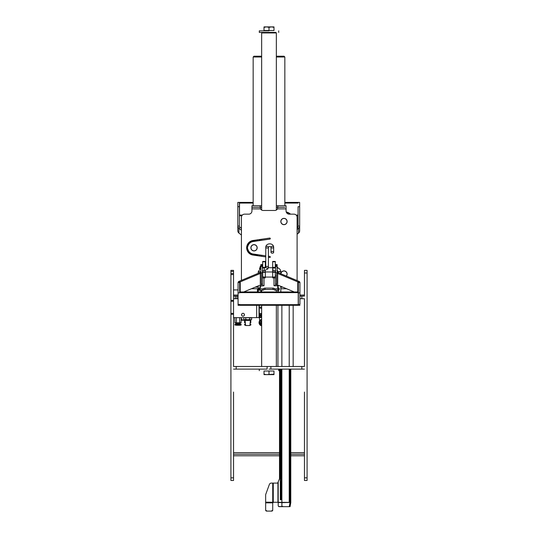 <?xml version="1.0" encoding="UTF-8"?>
<svg xmlns="http://www.w3.org/2000/svg" width="538" height="538" viewBox="0 0 538 538"><rect width="100%" height="100%" fill="white"/><g stroke="black" fill="none" stroke-linecap="round" stroke-linejoin="round"><path stroke-width="0.81" d="M261.65 56.208L253.949 56.208L261.65 56.208M276.35 56.208L284.051 56.208L276.35 56.208M274.01 27.344L271.495 26.9L273.99 26.9L274.01 30.525L263.99 30.525L264.01 26.9L263.99 27.344L264.01 26.9L271.495 26.9L269 27.344L266.505 26.9L264.01 27.344L264.01 26.9M264.481 371.005L273.519 371.005M269 369.115L270.876 369.115L269 369.115M276.35 210.062L276.35 32.939L275.826 32.415L259.282 32.415L262.174 32.415L261.65 32.939L276.35 32.939L261.65 32.939L261.65 210.062M269 30.841L259.282 30.841L269 30.841M277.931 305.315L277.931 366.486M293.163 305.315L293.163 366.486M260.648 268.166L260.648 266.182L260.231 266.182L260.231 268.368M260.648 267.11L260.231 267.507L260.648 267.11M260.231 266.182L260.648 266.182M260.231 266.714L260.648 266.714L260.231 267.11M260.231 267.863L260.648 267.863L260.231 267.863M260.231 267.507L260.648 267.507M259.598 268.805L259.598 267.998L259.598 268.805M259.861 268.596L259.861 267.736L259.861 268.596M260.123 268.428L260.123 267.736L260.123 268.428M277.46 272.309L277.46 270.614L277.46 272.309M277.46 267.904L277.46 267.211L277.46 267.904M280.829 273.748A3.154 3.154 0 0 1 285.187 271.132A3.154 3.154 0 0 1 286.377 276.075A3.154 3.154 0 0 0 285.187 271.132A3.154 3.154 0 0 0 280.829 273.748M280.937 273.788A3.046 3.046 0 0 1 285.147 271.233A3.046 3.046 0 0 1 286.277 276.034M284.683 224.581A3.154 3.154 0 0 1 280.957 220.6A3.154 3.154 0 0 1 286.27 219.356A3.154 3.154 0 0 1 283.97 224.662A3.154 3.154 0 0 1 281.132 220.15A3.154 3.154 0 0 1 286.431 219.538A3.154 3.154 0 0 1 284.683 224.581M284.663 224.481A3.046 3.046 0 0 1 281.058 220.627A3.046 3.046 0 0 1 286.196 219.43A3.046 3.046 0 0 1 284.663 224.481M254.03 250.93A3.154 3.154 0 0 1 251.3 246.202A3.154 3.154 0 0 1 256.76 246.202A3.154 3.154 0 0 1 254.03 250.93A3.154 3.154 0 0 1 251.3 246.202A3.154 3.154 0 0 1 256.76 246.202A3.154 3.154 0 0 1 254.03 250.93M254.03 250.822A3.046 3.046 0 0 1 251.394 246.249A3.046 3.046 0 0 1 256.666 246.249A3.046 3.046 0 0 1 254.03 250.822M275.301 267.944L275.301 261.434L272.679 261.434L272.679 277.063M275.301 276.673L275.301 270.58M275.301 267.722L272.679 267.722M276.35 205.751L277.931 205.751L277.507 208.905A3.154 3.154 0 0 1 274.777 210.479L263.223 210.479A3.154 3.154 0 0 1 260.493 208.905L260.069 205.751L261.65 205.751M241.421 280.352L241.421 217.312A3.154 3.154 0 0 1 244.575 214.158L248.778 214.158A3.154 3.154 0 0 0 251.932 211.004L251.932 205.751L260.069 205.751M277.931 286.155L277.931 285.597A3.154 3.154 0 0 0 277.89 285.1M277.931 205.751L286.068 205.751L286.068 211.004A3.154 3.154 0 0 0 289.222 214.158L293.95 214.158A3.154 3.154 0 0 1 297.104 217.312L297.104 280.574M265.772 256.915L252.974 255.052A7.35 7.35 0 0 1 252.974 240.499L269.713 238.065A0.525 0.525 0 0 1 270.305 238.509A0.525 0.525 0 0 1 269.861 239.101L253.122 241.535A6.301 6.301 0 0 0 247.957 246.081A3.154 3.154 0 0 0 247.957 249.471A6.301 6.301 0 0 0 253.122 254.01L265.772 255.853M268.401 256.236L269.861 256.451A0.525 0.525 0 0 1 270.305 257.043A0.525 0.525 0 0 1 269.713 257.487L268.401 257.298M262.699 270.513L262.699 276.673M265.321 267.776L265.321 261.434L262.699 261.434L262.699 267.884M265.321 277.063L265.321 270.527M265.321 267.722L262.699 267.722M258.233 288.745L251.414 288.745M286.586 288.745L280.816 288.745M255.167 287.171L258.233 287.171M280.816 287.171L282.833 287.171M244.575 214.158L248.778 214.158A3.154 3.154 0 0 0 251.932 211.004M286.068 211.004A3.154 3.154 0 0 0 286.209 211.918A9.852 9.852 0 0 1 290.52 214.158A9.852 9.852 0 0 0 286.209 211.918A9.852 9.852 0 0 1 290.52 214.158A9.852 9.852 0 0 0 286.209 211.918M284.837 207.332L277.931 207.332M259.807 207.332L253.163 207.332M253.163 57.001L253.949 56.208L253.163 57.001L261.65 57.001L253.163 57.001L253.163 205.751L251.932 205.751M286.068 205.751L284.837 205.751L284.837 57.001L276.35 57.001L284.837 57.001L284.051 56.208L284.837 57.001M277.884 207.332L276.35 207.332M261.65 207.332L260.116 207.332M260.069 207.332L251.932 207.332M277.931 290.244L277.931 291.973M277.063 284.965L277.574 284.965M244.313 315.349L244.313 314.145M244.662 320.265L241.159 320.265L244.662 320.265M244.05 319.606L244.05 320.265M241.945 318.947L241.945 320.265M245.886 325.255L244.575 324.932L244.575 324.353L245.442 324.353M250.009 324.353L250.876 324.353L250.009 324.353M245.308 322.766L244.575 322.766L245.321 322.921M250.136 322.921L250.721 322.921L250.136 322.921M250.15 322.766L250.876 322.766L250.15 322.766M244.575 322.766L244.575 320.265M261.407 307.655A0.659 0.659 0 0 0 260.426 307.09A0.659 0.659 0 0 0 260.426 308.227A0.659 0.659 0 0 0 261.407 307.655A0.659 0.659 0 0 1 260.755 308.314A0.659 0.659 0 0 1 260.096 307.655A0.659 0.659 0 0 1 260.755 307.003A0.659 0.659 0 0 1 261.407 307.655M261.65 324.037A1.567 1.567 0 0 1 261.65 321.22M261.65 325.84A3.282 3.282 0 0 1 261.65 319.417M259.323 317.111L259.921 323.984A0.525 0.525 0 0 0 260.446 324.468L261.65 324.468M259.363 317.581L259.639 320.742M260.728 324.468L260.728 320.002M261.226 314.488L259.807 314.488M261.226 315.275L259.807 315.275M261.226 316.062L259.807 316.062M259.282 317.111L261.381 316.956L261.381 313.593L261.226 317.111L261.226 313.432L259.282 313.432M233.546 318.516L233.546 317.635L256.653 317.635L256.653 305.315L256.653 317.581L261.65 317.581M259.282 317.581L259.282 305.315M243.001 313.304A1.446 1.446 0 0 1 244.252 315.47A1.446 1.446 0 0 1 241.75 315.47A1.446 1.446 0 0 1 243.001 313.304M233.546 452.633L279.504 452.633L233.546 452.633L233.546 432.317M233.546 428.826L233.546 395.544M233.546 392.054L233.546 477.845L230.916 477.845L230.916 480.468L233.546 480.468L233.546 477.845M304.454 358.779L304.454 366.486L267.124 366.486L267.124 369.115L236.169 369.115L236.169 366.486L233.546 366.486L233.546 358.779M233.546 355.288L233.546 322.006M304.454 392.054L304.454 480.468L307.084 480.468L307.084 270.365L304.454 270.365L304.454 296.102L301.831 296.102L301.831 298.724L304.454 298.724L304.454 318.516M304.454 322.006L304.454 355.288M304.454 395.544L304.454 428.826M304.454 432.317L304.454 452.633L290.796 452.633L304.454 452.633M304.454 298.724L304.454 366.486M304.454 369.115L301.831 369.115L301.831 366.486M304.454 454.206L290.796 454.206M279.504 454.206L233.546 454.206M304.454 270.365L307.084 270.365M233.546 455.78L279.504 455.78M290.796 455.78L304.454 455.78M233.546 295.053L238.085 295.053M299.915 295.053L304.454 295.053L304.454 296.102M233.546 366.486L233.546 313.378L230.916 313.378L230.916 477.845M230.916 313.378L230.916 301.26L233.546 301.26L233.546 270.365L230.916 270.365L230.916 271.414L233.546 271.414M233.546 300.365L230.916 300.365L230.916 301.26M230.916 300.365L230.916 274.562L233.546 274.562M233.546 273.512L230.916 273.512L230.916 274.562M230.916 273.512L230.916 271.414M235.328 296.102L235.328 298.724L236.902 298.724L236.902 296.102L233.546 296.102M235.328 298.724L233.546 298.724M301.831 298.724L299.915 298.724M301.831 296.102L299.915 296.102M236.902 298.724L238.085 298.724M236.902 296.102L238.085 296.102M236.169 369.115L233.546 369.115M267.124 366.486L236.169 366.486M301.831 369.115L270.876 369.115L270.876 366.486M233.546 313.378L233.546 301.26M235.805 322.921L235.805 323.822L240.217 323.822L240.217 322.921L241.004 322.921L235.012 322.921L234.857 317.635M234.857 322.766L241.159 322.766L239.585 322.766L239.585 317.635M240.217 323.822L236.041 323.822L236.041 324.353M236.169 325.255L239.847 325.255L234.945 325.039L234.857 324.353L241.159 324.353L239.982 324.353L239.982 323.822M236.276 325.255L239.74 325.255M236.431 325.039L236.431 322.921M236.431 322.766L236.431 317.635M245.55 325.517L249.908 325.517L245.55 325.517L245.099 320.419L244.42 319.74L247.729 319.74L245.758 319.478L245.758 317.897L245.752 319.478L244.313 319.74L251.138 319.74L250.352 320.419L249.302 320.419L249.302 319.74M247.729 319.74L250.681 319.74L249.699 319.478L249.699 317.897L249.693 319.478L247.729 319.74M245.099 320.419L250.352 320.419L249.908 325.517M244.77 319.74L243.788 319.478L243.788 317.897L243.788 319.478L243.788 317.897L244.77 317.635L251.663 317.897L251.663 319.478L251.663 317.897L251.663 319.478L250.681 319.74M272.887 269.101L273.069 270.715L272.887 269.101M271.273 251.871A1.311 0.847 180 0 1 272.746 251.562A1.311 0.847 180 0 1 273.654 252.369A1.311 0.847 180 0 1 272.336 253.21A1.311 0.847 180 0 1 271.024 252.369A1.311 0.847 180 0 1 271.273 251.871M260.856 290.244L260.856 291.973M259.948 288.18L259.861 286.66L260.769 285.759L260.688 286.371M260.856 284.784L260.856 286.001L264.01 285.759A1.574 1.365 180 0 1 262.436 284.367L262.436 283.459L262.436 284.367M260.614 255.099A9.852 9.852 0 0 1 259.457 255.994A9.852 9.852 0 0 0 260.614 255.099A9.852 9.852 0 0 1 259.457 255.994M259.457 239.558A9.852 9.852 0 0 1 260.614 240.446A9.852 9.852 0 0 0 259.457 239.558A9.852 9.852 0 0 1 260.614 240.446M265.651 502.183L265.651 495.021A2.098 2.098 0 0 1 265.772 494.301L269.35 484.482A2.098 2.098 0 0 1 271.32 483.097L272.726 483.097L272.726 510.145A1.049 0.955 0 0 1 271.677 511.1L266.7 511.1A1.049 0.955 0 0 1 265.651 510.145L265.651 502.183L289.222 502.391L289.222 369.115L289.222 502.391L289.962 502.667L289.256 506.668L282.921 506.668A1.049 1.036 -0 0 1 281.872 505.633L281.872 499.768L280.291 499.768L280.291 369.115M277.669 483.097L279.377 479.116A2.098 2.098 0 0 0 279.504 478.396L279.504 369.115M290.009 369.115L289.995 502.532L290.776 502.667L290.796 369.115M272.995 502.183L273.264 502.532M278.207 505.498L278.207 505.633A1.049 1.036 0 0 0 279.256 506.668L279.256 506.534A1.049 1.036 180 0 1 278.207 505.498L278.207 482.33L277.938 483.097L273.264 483.097L273.264 502.183M272.726 483.097L273.264 483.097M281.872 502.667L290.796 502.391M289.995 502.532L289.296 506.534L290.069 506.668L290.776 502.667M279.256 506.668L282.921 506.668M279.256 506.534L282.396 506.534M281.872 505.498A1.049 1.036 180 0 0 282.921 506.534M281.078 369.115L281.078 499.768M265.651 509.816A1.049 0.955 180 0 0 266.7 510.764M271.677 510.764A1.049 0.955 180 0 0 272.726 509.816M275.564 290.244L278.926 290.244L279.188 288.751L275.564 288.879L275.564 290.244A1.574 0.787 180 0 1 274.198 289.854A1.574 0.787 0 0 0 272.833 289.457L265.167 289.457A1.574 0.787 0 0 0 263.802 289.854A1.574 0.787 180 0 1 262.436 290.244L259.074 290.244L258.812 288.751L259.074 290.244M294.273 291.973L276.693 284.595A3.154 1.574 180 0 1 275.564 283.385L275.564 274.817M277.144 271.831L277.144 265.987L275.564 265.987L275.564 265.288L277.144 265.288L277.144 264.582L277.144 266.001L275.564 265.987L275.564 271.831A3.154 1.574 0 0 0 276.693 273.042L297.776 281.885L298.792 281.287L277.702 272.436A1.574 0.787 180 0 1 277.144 271.831L277.144 272.773M275.564 265.288L275.564 264.582L275.564 265.288M262.436 275.806L262.752 276.707L263.62 277.023A1.574 1.365 0 0 0 264.01 277.063L273.99 277.063A1.574 1.365 -0 0 0 274.38 277.023L275.248 276.707L275.564 275.806L275.564 282.934M275.564 283.459L275.564 284.367L275.57 283.459M275.564 271.993L262.436 271.939M273.99 277.063L273.99 285.732A1.574 1.365 180 0 0 275.564 284.367M260.856 272.773L260.856 265.987L262.436 265.987L260.856 266.001L260.856 265.288L262.436 265.288L262.436 264.582L262.436 283.385A3.154 1.574 0 0 1 261.307 284.595L243.727 291.973M262.436 274.817L262.436 271.831A3.154 1.574 180 0 1 261.307 273.042L240.224 281.885L240.224 291.973M260.856 265.288L260.856 264.582L260.856 265.288M277.11 284.77A3.154 2.73 -0 0 1 276.7 285.759M261.3 285.759A3.154 2.73 0 0 1 260.89 284.77M273.99 285.759L277.312 285.759L278.139 286.781A1.311 0.659 0 0 0 277.615 287.305L277.615 287.568A1.311 0.659 0 0 0 278.926 288.227L279.188 288.751M279.188 289.72L279.188 288.355L278.926 289.592A1.311 0.659 180 0 1 277.615 288.933M278.139 288.092L278.139 286.781M258.812 289.72L258.812 288.355L259.074 289.592A1.311 0.659 0 0 0 260.385 288.933M259.861 287.695L259.861 286.781A1.311 0.659 180 0 1 260.385 287.305L260.385 287.568A1.311 0.659 180 0 1 259.074 288.227L258.812 288.751M298.341 292.867L298.341 305.315L298.341 304.421L299.915 304.421L299.915 292.867L298.341 292.867L298.341 282.49A1.574 0.787 0 0 0 297.776 281.885L297.776 291.973M299.915 292.867L299.915 282.49A3.154 1.574 0 0 0 298.792 281.287L298.792 282.49M238.085 282.49L239.659 282.49L239.659 292.867L238.085 292.867L238.085 282.49A3.154 1.574 180 0 1 239.208 281.287L260.298 272.436A1.574 0.787 0 0 0 260.856 271.831M239.659 282.49A1.574 0.787 180 0 1 240.224 281.885L239.208 281.287L239.208 282.49M238.085 292.867L238.085 305.315L238.085 304.421L239.659 304.421M239.659 291.973L298.227 291.973L298.227 305.315L298.227 304.656L239.659 304.656M263.802 289.854L263.802 288.489A1.574 0.787 0 0 1 262.436 288.879L259.074 288.879M263.802 288.489A1.574 0.787 180 0 1 265.167 288.092L272.833 288.092A1.574 0.787 180 0 1 274.198 288.489A1.574 0.787 0 0 0 275.564 288.879M241.421 228.347L239.961 227.204L238.946 228.327L241.421 230.271M238.946 233.095A3.154 2.946 180 0 1 237.823 230.836L237.823 226.074A3.154 2.946 0 0 0 238.946 228.327L238.946 233.095L241.421 235.032M239.397 226.074L237.823 226.074L237.823 202.402L237.823 206.693L239.397 206.693L239.397 202.402L239.397 226.074A1.574 1.473 0 0 0 239.961 227.204M297.104 234.212L298.529 233.095A3.154 2.946 0 0 0 299.653 230.836L299.653 226.074A3.154 2.946 180 0 1 298.529 228.327L297.104 229.444M297.104 227.527L297.514 227.204A1.574 1.473 180 0 0 298.079 226.074L298.079 206.693L299.653 206.693L299.653 226.074L298.079 226.074M299.653 206.693L299.653 202.402L299.653 206.693M241.838 215.745L239.511 215.745L239.511 202.402L239.511 203.061L253.163 203.061M264.01 30.525L264.01 27.344M269 30.525L269 27.344M273.99 30.525L273.99 26.9M273.99 374.63L264.01 374.63L264.01 374.186L266.505 374.63L273.99 374.186L273.99 374.63M264.01 374.186L264.01 371.005L273.99 371.005L273.99 374.186M269 371.005L269 374.186M272.679 261.777L275.301 261.777M275.301 277.897L272.679 277.897M275.301 267.373L272.679 267.373M275.301 272.302L272.679 272.302M251.932 208.905L260.493 208.905M277.507 208.905L286.068 208.905M262.699 261.777L265.321 261.777M265.321 277.897L262.699 277.897M265.321 267.373L262.699 267.373M265.321 272.302L262.699 272.302M257.446 288.745L257.446 291.973M244.474 320.002L241.159 320.002L244.474 320.002M244.662 325.039L245.503 325.039M249.948 325.039L250.789 325.039L249.948 325.039M244.575 324.932L245.496 324.932M249.955 324.932L250.876 324.932L249.955 324.932M261.65 325.625A3.073 3.073 0 0 1 261.65 319.633M259.02 317.581L259.02 305.315M307.084 477.845L304.454 477.845M304.454 272.988L307.084 272.988M230.916 314.279L233.546 314.279M234.857 324.932L239.585 324.932M234.945 325.039L241.071 325.039L239.585 325.039L239.585 322.921M260.856 271.73L258.233 271.73L260.856 271.73M262.436 268.005L262.436 269.841M264.131 270.547L264.313 267.978L264.131 270.547M279.504 271.434L278.193 271.73L280.816 271.73L279.504 271.434M268.301 267.594A1.311 0.847 -0 0 0 268.401 267.272A1.311 0.847 -0 0 0 268.132 266.761A1.311 0.847 -0 0 0 266.666 266.471A1.311 0.847 -0 0 0 265.772 267.272A1.311 0.847 -0 0 0 266.828 268.099A1.311 0.847 -0 0 0 268.301 267.594M268.132 246.666A1.311 0.847 -0 0 0 266.666 246.377A1.311 0.847 -0 0 0 265.772 247.177A1.311 0.847 -0 0 0 267.083 248.025A1.311 0.847 -0 0 0 268.401 247.177A1.311 0.847 -0 0 0 268.132 246.666M271.273 246.646A1.311 0.847 180 0 1 272.746 246.337A1.311 0.847 180 0 1 273.654 247.144A1.311 0.847 180 0 1 272.336 247.991A1.311 0.847 180 0 1 271.024 247.144A1.311 0.847 180 0 1 271.273 246.646M260.271 255.052A9.583 9.583 0 0 1 259.054 255.94M259.054 239.612A9.583 9.583 0 0 1 260.271 240.499M258.489 240.755A8.312 8.312 0 0 0 256.808 239.941M256.808 255.611A8.312 8.312 0 0 0 258.489 254.797M257.272 254.615A7.572 7.572 0 0 1 254.756 255.315M254.756 240.237A7.572 7.572 0 0 1 257.272 240.937M256.431 241.058A7.135 7.135 0 0 0 246.895 247.776A7.135 7.135 0 0 0 256.431 254.494M254.178 254.165A6.395 6.395 0 0 1 247.789 249.175M247.789 246.377A6.395 6.395 0 0 1 254.178 241.387M286.31 212.214A9.583 9.583 0 0 1 290.116 214.158M281.872 499.768L281.872 369.115L281.872 499.768M281.872 366.486L281.872 305.315L281.872 366.486M289.222 305.315L289.222 366.486L289.222 305.315M277.938 502.391L277.938 483.097M281.872 502.532L278.207 502.532M272.726 502.848L265.651 502.848M278.926 288.879L278.926 290.244M264.01 277.063L264.01 285.732M277.144 266.438L275.564 266.438M260.856 266.438L262.436 266.438M277.702 283.99L277.702 272.436L276.693 273.042L276.693 284.595M299.915 282.49L298.341 282.49M260.298 283.99L260.298 272.436L261.307 273.042L261.307 284.595M262.436 288.879L262.436 290.244M274.198 289.854L274.198 288.489M272.833 289.457L272.833 288.092M265.167 289.457L265.167 288.092M298.529 233.095L298.529 228.327L297.514 227.204M259.282 369.115L259.282 370.689M278.718 369.115L278.718 370.689M278.718 32.415L278.718 30.841M259.282 32.415L259.282 30.841M259.598 267.998L260.123 267.736M260.648 267.998L260.123 267.998M275.564 267.736L268.361 267.736M265.395 267.736L262.436 267.736M278.415 268.166L277.144 267.211M278.193 272.638L278.193 271.73L277.554 272.363M275.301 271.952L272.679 271.952M265.321 271.952L262.699 271.952M238.085 289.928L233.546 289.928L238.085 289.928M241.683 315.349L241.683 314.145M249.935 325.187L250.789 325.039L250.876 324.353M250.721 322.921L250.876 320.171M241.159 324.932L241.159 324.353M261.65 239.235L261.65 240.298M261.65 255.254L261.65 256.317M261.65 290.244L261.65 291.973M261.65 305.315L261.65 366.486M276.35 290.244L276.35 291.973M276.35 305.315L276.35 366.486M241.004 322.921L241.159 317.635M239.847 325.255L241.071 325.039M244.313 319.74L243.788 319.478M251.138 319.74L251.663 319.478M244.313 317.635L243.788 317.897M251.138 317.635L251.663 317.897M260.856 268.085L258.233 271.73L258.233 273.304M262.174 267.863L264.313 267.978L265.772 267.272L265.772 247.177C265.96 242.873 273.324 242.604 273.654 247.144L273.654 252.369M262.436 270.5L264.151 270.601L267.789 269.054L268.401 267.272L268.401 247.177C269.249 246.377 270.13 246.364 271.024 247.144L271.024 252.369M280.816 273.741L280.816 271.73C280.58 269.377 279.269 268.085 276.882 267.863M278.193 271.73L276.882 270.486M273.069 270.715L275.564 270.56M272.907 268.092L275.564 267.931M258.233 285.886L258.233 291.973M278.193 285.227L278.193 288.112M278.193 290.244L278.193 291.973M280.816 286.324L280.816 291.973M277.144 264.582L275.564 264.582M262.436 264.582L260.856 264.582M298.341 305.315L299.915 305.315M298.227 305.315L238.085 305.315M239.659 292.625L298.227 292.625M239.397 202.402L237.823 202.402M296.687 215.745L298.079 215.745M239.511 202.402L253.163 202.402M284.837 202.402L299.653 202.402M298.079 203.061L284.837 203.061M298.079 215.092L296.189 215.092M242.342 215.092L239.511 215.092M246.148 320.419L246.148 319.74"/></g></svg>
